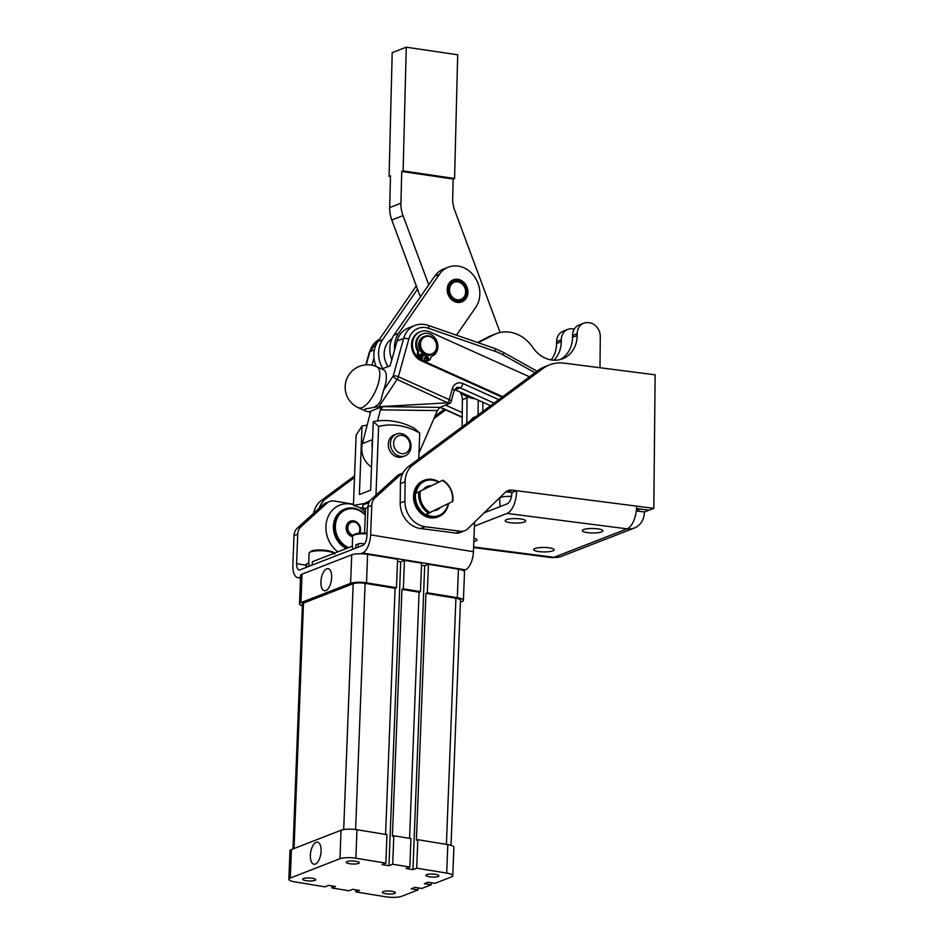 <?xml version="1.0" encoding="UTF-8"?>
<svg xmlns="http://www.w3.org/2000/svg" width="944" height="944" viewBox="0 0 944 944"><rect width="100%" height="100%" fill="white"/><g stroke="black" fill="none" stroke-linecap="round" stroke-linejoin="round"><path stroke-width="1.42" d="M367.157 425.201A74.352 63.755 68.7 0 0 362.024 425.992L359.381 494.562L370.626 490.184L373.269 421.614A74.352 63.755 68.7 0 1 390.899 420.871L397.046 421.874A74.352 63.755 68.7 0 1 414.392 428.352L419.75 433.131A67.579 57.95 68.7 0 0 378.627 426.405L373.269 421.614M362.024 425.992L356.136 435.149L353.422 505.359L365.481 509.382M375.972 495.093L378.627 426.405M419.75 433.131L418.747 458.961M396.468 434.016L394.321 434.854A11.729 10.054 68.7 0 0 388.291 444.093A11.729 10.054 68.7 0 0 398.132 457.179A11.729 10.054 68.7 0 0 402.817 456.707L404.976 455.869A11.729 10.054 68.7 0 0 411.006 446.618A11.729 10.054 68.7 0 0 401.165 433.544A11.729 10.054 68.7 0 0 396.468 434.016A11.729 10.054 68.7 0 0 390.45 443.255A11.729 10.054 68.7 0 0 400.28 456.33A11.729 10.054 68.7 0 0 404.976 455.869M370.083 500.686L364.573 503.506L353.422 505.359M365.47 508.946A22.479 5.227 2.2 0 1 365.422 503.907A22.479 5.227 2.2 0 1 368.844 502.94M402.203 435.385A9.381 8.048 68.7 0 0 393.624 443.149A9.381 8.048 68.7 0 0 401.495 453.616A9.381 8.048 68.7 0 0 410.074 445.851A9.381 8.048 68.7 0 0 402.203 435.385M418.983 453.049L437.402 410.581L381.329 409.873L381.105 407.147L377.529 420.93M372.266 447.763A19.541 16.756 -111.3 0 1 372.561 440.081M498.739 399.642L462.997 383.547A9.77 8.378 68.7 0 0 452.318 388.716L449.273 399.654L398.356 376.727L408.787 339.215A19.541 16.756 -111.3 0 1 428.682 328.311A3.906 1.628 -70.9 0 0 428.623 325.94A3.906 1.628 -70.9 0 0 428.092 325.35C423.573 323.816 419.148 323.863 414.829 325.479A23.447 20.107 68.7 0 0 403.619 338.471L393.2 375.983A3.906 1.44 33.8 0 0 394.604 377.824A3.906 1.44 33.8 0 0 397.105 379.453L447.716 402.84L450.205 403.218L439.892 407.371L382.426 406.64L370.803 411.159L362.378 443.597A19.541 16.756 68.7 0 0 363.853 458.135A19.541 16.756 68.7 0 0 371.523 467.068M439.892 407.371L437.402 410.581M381.907 369.045L390.132 365.706L394.604 349.882A25.405 21.783 -111.3 0 1 398.616 333.385L439.397 274.338A25.405 21.783 -111.3 0 1 448.341 267.164A25.405 21.783 -111.3 0 1 474.761 277.064A25.405 21.783 -111.3 0 1 475.717 307.355L456.495 335.191M462.241 412.634L445.603 405.153M462.1 426.818L462.371 399.678L467.056 397.861A11.729 10.054 68.7 0 0 467.009 396.622A29.311 25.134 -111.3 0 0 475.068 398.757M460.235 392.326A11.729 10.054 -111.3 0 1 462.371 399.678M553.939 360.207A28.414 24.355 68.7 0 0 561.255 341.716L561.279 339.816A12.709 10.891 -111.3 0 1 564.63 331.462A12.709 10.891 -111.3 0 1 567.816 329.409L563.131 331.226A12.709 10.891 68.7 0 0 559.945 333.291A12.709 10.891 68.7 0 0 556.594 341.634L556.571 343.545A28.414 24.355 -111.3 0 1 551.131 359.912M472.979 418.735A7.812 6.702 68.7 0 0 472.118 418.617M471.021 420.186A7.812 6.702 -111.3 0 1 474.254 417.177A7.812 6.702 -111.3 0 1 475.54 416.835M567.816 329.409A12.709 10.891 -111.3 0 1 572.548 328.842L573.338 328.949A12.709 10.891 -111.3 0 1 574.259 329.114M466.796 423.325L467.056 397.861M371.948 365.198L373.989 357.894A25.405 21.783 -111.3 0 0 376.113 366.449M369.647 411.926L365.104 411.029L365.033 409.023L373.859 407.383L375.535 406.321C379.04 404.339 381.105 401.247 381.742 397.035L383.524 390.427A22.479 8.708 114.2 0 0 383.417 369.718L376.845 366.768A22.479 22.479 0 0 0 347.132 378.037A22.479 22.479 0 0 0 358.401 407.749A22.479 8.708 -65.8 0 0 361.953 407.631A22.479 8.708 -65.8 0 0 378.402 383.063A22.479 8.708 -65.8 0 0 376.845 366.768M373.859 407.383L378.886 406.687L397.105 379.453A3.906 1.51 114.2 0 0 397.837 378.143A3.906 1.51 114.2 0 0 398.356 376.727A3.906 1.322 -164.5 0 0 395.477 375.901A3.906 1.322 -164.5 0 0 393.2 375.983L383.524 390.427M490.538 405.719L459.645 391.807A19.541 6.608 -164.5 0 0 454.76 389.919L454.442 389.825M414.829 325.479L408.268 328.04A23.447 20.107 68.7 0 0 397.058 341.02L394.604 349.882M502.078 397.153L421.272 360.785A15.635 13.405 -111.3 0 1 411.525 346.047A15.635 13.405 -111.3 0 1 419.537 332.04L420.481 331.674A15.635 13.405 -111.3 0 1 430.086 332.064L529.501 376.809M502.739 396.669L422.204 360.419A15.635 13.405 -111.3 0 1 412.457 345.681A15.635 13.405 -111.3 0 1 420.481 331.674M447.716 402.84L378.886 406.687M448.034 402.368A3.906 1.44 33.8 0 0 450.654 402.557A3.906 3.906 0 0 0 451.173 401.424A3.906 1.322 -164.5 0 0 451.055 400.905A3.906 1.322 -164.5 0 0 449.273 399.654A3.906 1.51 -65.8 0 1 448.754 401.058A3.906 1.51 -65.8 0 1 448.034 402.368M370.343 412.917L369.47 411.678L370.803 411.159M382.426 406.64L381.329 409.873M459.657 391.819A29.311 25.134 68.7 0 0 467.009 396.622M500.119 332.5L454.784 210.547A29.311 25.134 68.7 0 1 453.132 204.388A29.311 25.134 68.7 0 1 452.683 198.122L453.155 179.041L401.731 171.466L403.135 170.911L406.262 47.2L392.208 52.663L389.081 176.386L390.486 175.832L389.683 207.574A29.311 25.134 68.7 0 0 390.132 213.84A29.311 25.134 68.7 0 0 391.784 219.999L420.375 296.912M391.784 219.999L403.029 215.621L428.741 284.793L434.712 276.155A25.405 21.783 -111.3 0 1 443.656 268.993L448.341 267.164M477.546 342.495L489.134 336.571A35.176 30.161 -111.3 0 1 491.517 335.509L496.202 333.68A35.176 30.161 68.7 0 0 493.818 334.754L480.472 341.563A24.438 20.957 68.7 0 0 478.419 342.79M401.731 171.466L400.929 203.196L389.683 207.574M403.029 215.621A29.311 25.134 -111.3 0 1 401.377 209.462A29.311 25.134 -111.3 0 1 400.929 203.196M406.262 47.2L457.698 54.787L454.571 178.499L403.135 170.911M453.155 179.041L454.571 178.499M389.081 176.386L390.462 176.587M451.539 299.555A11.824 10.136 -111.3 0 1 447.232 288.534A11.824 10.136 -111.3 0 1 453.273 279.825A11.824 10.136 -111.3 0 1 463.575 282.126A11.824 10.136 -111.3 0 1 467.882 293.159A11.824 10.136 -111.3 0 1 461.84 301.868A11.824 10.136 -111.3 0 1 451.539 299.555M428.741 284.793L393.931 335.203A25.405 21.783 68.7 0 0 391.854 359.77M388.149 366.614A19.541 16.756 -111.3 0 1 384.538 357.929A19.541 16.756 -111.3 0 1 391.89 338.861M382.863 368.667A25.405 21.783 -111.3 0 1 382.686 339.58L417.496 289.171M416.304 285.938L378.001 341.409A25.405 21.783 68.7 0 0 373.989 357.894M478.089 414.959L478.23 400.173M500.037 506.657L499.671 497.748M482.785 411.466L482.88 402.262M500.131 497.571A11.729 2.549 0.6 0 1 507.117 496.402A11.729 2.549 0.6 0 1 511.53 496.355M599.983 367.747L600.29 336.583A12.709 10.891 68.7 0 0 597.115 327.391A12.709 10.891 68.7 0 0 589.268 322.754L588.478 322.647A12.709 10.891 68.7 0 0 583.746 323.202A12.709 10.891 68.7 0 0 580.56 325.267A12.709 10.891 68.7 0 0 577.209 333.61L577.185 335.521A28.414 24.355 -111.3 0 1 562.565 358.791A28.414 24.355 -111.3 0 1 532.723 347.286A35.176 30.161 68.7 0 0 496.202 333.68M560.158 359.558A28.414 24.355 68.7 0 0 572.501 337.338L572.524 335.439A12.709 10.891 -111.3 0 1 575.875 327.084A12.709 10.891 -111.3 0 1 579.061 325.031L583.746 323.202M520.368 518.905A10.266 2.23 0.6 0 1 525.702 520.923A10.266 2.23 0.6 0 1 510.527 522.728A10.266 2.23 0.6 0 1 505.182 520.71A10.266 2.23 0.6 0 1 520.368 518.905M484.166 512.84L507.14 503.895A9.77 4.555 -82.7 0 0 511.919 492.532L516.616 490.715A19.541 9.11 97.3 0 1 507.046 513.43L474.419 526.127M597.54 528.817A10.266 2.23 0.6 0 1 602.874 530.835A10.266 2.23 0.6 0 1 587.699 532.652A10.266 2.23 0.6 0 1 582.354 530.634A10.266 2.23 0.6 0 1 597.54 528.817M548.806 547.78A10.266 2.23 0.6 0 1 554.14 549.797A10.266 2.23 0.6 0 1 538.965 551.603A10.266 2.23 0.6 0 1 533.62 549.585A10.266 2.23 0.6 0 1 548.806 547.78M473.959 538.257A10.266 2.23 0.6 0 1 476.98 539.874A10.266 2.23 0.6 0 1 473.829 541.455M636.35 510.692L640.445 509.099L649.024 510.149L644.433 511.99A19.541 16.756 -111.3 0 1 634.368 528.003A19.541 16.756 -111.3 0 1 627.087 528.852A19.541 9.11 -82.7 0 0 636.657 506.137L653.803 508.344L649.118 510.161L636.551 508.556M473.593 547.567L551.697 557.609A19.541 9.11 -82.7 0 0 553.998 557.302A19.541 16.756 68.7 0 0 561.267 556.441L634.368 528.003M644.433 511.99L636.315 510.94M549.573 364.856L544.889 366.673A39.082 33.512 68.7 0 0 538.127 370.414L542.812 368.597A39.082 33.512 -111.3 0 1 549.573 364.856A39.082 33.512 -111.3 0 1 552.877 363.794A39.082 33.512 -111.3 0 1 564.134 363.133L655.136 374.827L653.803 508.344M511.919 492.532L507.612 491.977L512.297 490.16L636.657 506.137M542.812 368.597L413.106 464.802L408.422 466.619A23.447 20.107 68.7 0 0 402.569 473.864A23.447 20.107 68.7 0 0 400.409 483.588L405.094 481.77A23.447 20.107 -111.3 0 1 407.253 472.047A23.447 20.107 -111.3 0 1 413.106 464.802M512.297 490.16A11.729 10.054 68.7 0 0 508.356 490.526A11.729 10.054 68.7 0 0 507.931 490.668A11.729 10.054 68.7 0 0 504.993 492.579L467.74 528.817A11.729 10.054 -111.3 0 1 464.79 530.717A11.729 10.054 -111.3 0 1 464.377 530.87A11.729 10.054 -111.3 0 1 460.424 531.236L425.248 526.717A23.447 20.107 -111.3 0 1 410.758 518.138A23.447 20.107 -111.3 0 1 404.893 501.181L405.094 481.77M438.7 516.616L437.768 516.982A19.541 16.756 -111.3 0 1 416.092 507.117A19.541 16.756 -111.3 0 1 423.585 480.555L424.529 480.189A19.541 16.756 68.7 0 0 417.036 506.751A19.541 16.756 68.7 0 0 438.7 516.616A19.541 16.756 68.7 0 0 448.518 503.565M438.724 481.853A19.541 16.756 68.7 0 0 424.529 480.189M460.424 531.236L455.74 533.053A11.729 10.054 68.7 0 0 459.693 532.687A11.729 10.054 68.7 0 0 460.106 532.546L464.79 530.717M404.893 501.181L400.209 502.999A23.447 20.107 68.7 0 0 406.073 519.967A23.447 20.107 68.7 0 0 420.564 528.534L425.248 526.717M455.74 533.053L420.564 528.534M400.209 502.999L400.409 483.588M445.662 409.92L433.898 418.652M354.496 477.534L325.951 498.703L321.267 500.532A23.447 20.107 68.7 0 0 315.414 507.778A23.447 20.107 68.7 0 0 313.656 513.288M319.155 508.309A23.447 20.107 -111.3 0 1 320.099 505.949A23.447 20.107 -111.3 0 1 325.951 498.703M505.724 491.93A11.729 10.054 -111.3 0 1 507.612 491.977M321.267 500.532L354.566 475.835M434.96 416.21L444.282 409.295M408.422 466.619L538.127 370.414M448.022 503.813A18.561 15.918 -111.3 0 1 426.122 514.409M416.033 493.193A18.561 15.918 -111.3 0 1 438.205 482.113M430.96 485.735A12.709 10.891 68.7 0 0 423.278 489.57M434.382 510.633A12.709 10.891 68.7 0 0 440.105 507.766M425.532 488.449A11.729 10.054 -111.3 0 1 427.361 487.47L427.927 487.257M302.363 605.788A11.729 2.726 2.2 0 1 299.968 604.679A11.729 2.726 2.2 0 1 299.508 603.877A11.729 2.726 2.2 0 1 300.935 602.638L350.602 583.321A11.729 2.726 2.2 0 1 357.587 582.259A11.729 2.726 2.2 0 1 366.508 582.814L367.605 554.329A11.729 2.726 2.2 0 0 360.561 553.75L362.543 552.972A15.635 7.174 -80.7 0 0 370.638 534.859L371.771 505.394A11.729 10.054 -111.3 0 1 372.727 501.158A11.729 10.054 -111.3 0 1 375.087 497.83L400.976 474.384A11.729 10.054 -111.3 0 1 402.994 473.003M474.572 522.162A11.729 10.054 -111.3 0 1 474.572 522.244L473.44 551.709A15.635 7.174 -80.7 0 1 465.357 569.822L463.362 570.589A11.729 2.726 2.2 0 0 458.418 569.197L457.321 597.694A11.729 2.726 2.2 0 1 462.938 599.523A11.729 2.726 2.2 0 1 463.41 600.337A11.729 2.726 2.2 0 1 461.982 601.564L460.412 602.178M403.017 472.968L399.937 474.159A11.729 10.054 68.7 0 0 397.223 475.847L371.346 499.293A11.729 10.054 68.7 0 0 368.974 502.621A11.729 10.054 68.7 0 0 368.018 506.857L371.771 505.394M367.605 554.329L397.589 559.237L396.492 587.723L366.508 582.814M397.518 561.291L400.704 561.822L404.445 560.358L421.579 563.167L420.481 591.652L403.348 588.844L401.943 589.398L419.077 592.207L420.481 591.652M421.496 565.22L424.682 565.751L428.434 564.288L458.418 569.197M360.561 553.75A11.729 2.726 -177.8 0 0 358.696 553.774A11.729 2.726 -177.8 0 0 351.711 554.824L302.033 574.153A11.729 2.726 -177.8 0 0 300.605 575.38L299.508 603.877M297.738 534.198A11.729 10.054 -111.3 0 1 298.693 529.973A11.729 10.054 -111.3 0 1 301.065 526.634L326.943 503.187A11.729 10.054 -111.3 0 1 329.645 501.512L325.904 502.963A11.729 10.054 68.7 0 0 323.19 504.651L297.313 528.097A11.729 10.054 68.7 0 0 294.941 531.425A11.729 10.054 68.7 0 0 293.985 535.661L297.738 534.198L296.605 563.674A7.812 3.587 99.3 0 0 299.083 569.928A7.812 3.587 99.3 0 0 300.05 569.81L362.838 545.384A7.812 3.587 -80.7 0 0 366.886 536.322L368.018 506.857M293.985 535.661L292.852 565.126A15.635 7.174 99.3 0 0 297.82 577.634L300.499 578.082M300.534 577.103L299.767 577.409A15.635 7.174 99.3 0 1 297.82 577.634M312.204 565.078L312.334 561.763L352.572 546.104L352.442 549.432M355.782 548.122L355.912 544.806L358.224 543.909L358.095 547.225M364.561 543.909L363.523 543.744A3.906 0.909 -177.8 0 0 360.549 543.555A3.906 0.909 -177.8 0 0 358.224 543.909M308.865 566.376L308.995 563.061L306.682 563.957A3.906 0.909 -177.8 0 0 306.198 564.37L306.08 567.462M329.645 501.512A11.729 10.054 -111.3 0 1 330.376 501.264A11.729 10.054 -111.3 0 1 334.341 501.04L353.469 504.179M337.822 551.851A27.022 23.175 -111.3 0 1 326.282 532.298A27.022 23.175 -111.3 0 1 353.445 504.686M359.782 507.624A27.022 23.175 -111.3 0 1 365.363 512.391M344.784 509.123A21.5 18.432 68.7 0 0 344.466 509.241A21.5 18.432 68.7 0 0 333.704 530.858A21.5 18.432 68.7 0 0 346.342 548.535M365.281 514.622A21.5 18.432 68.7 0 0 345.103 508.993A21.5 18.432 68.7 0 0 334.329 530.622A21.5 18.432 68.7 0 0 346.979 548.287M348.631 547.638A20.52 17.594 -111.3 0 1 335.651 530.363A20.52 17.594 -111.3 0 1 344.501 510.362A20.52 17.594 -111.3 0 1 365.257 515.176M359.829 533.183A8.225 7.056 68.7 0 0 360.313 531.826A8.225 7.056 68.7 0 0 355.31 521.336A8.225 7.056 68.7 0 0 346.413 525.867A8.225 7.056 68.7 0 0 352.643 536.758M352.655 536.475A7.812 6.702 -111.3 0 1 347.333 532.263A7.812 6.702 -111.3 0 1 346.566 526.091A7.812 6.702 -111.3 0 1 350.33 521.631A7.812 6.702 -111.3 0 1 350.436 521.595M359.381 533.218A7.812 6.702 68.7 0 0 359.192 525.501A7.812 6.702 68.7 0 0 350.531 521.56A7.812 6.702 68.7 0 0 347.534 532.192A7.812 6.702 68.7 0 0 352.655 536.357M442.37 480.449L415.561 493.441L442.37 480.449A18.561 15.918 -111.3 0 1 450.559 489.452A18.561 15.918 -111.3 0 1 452.329 501.653L452.813 501.358A19.541 16.756 68.7 0 0 450.831 489.252A19.541 16.756 68.7 0 0 442.854 480.154M415.561 493.441A19.541 16.756 68.7 0 0 417.543 505.536A19.541 16.756 68.7 0 0 425.532 514.645L452.329 501.653M418.841 492.154A19.541 16.756 68.7 0 0 420.823 504.261A19.541 16.756 68.7 0 0 428.812 513.371M430.228 512.71A18.561 15.918 -111.3 0 1 422.039 503.707A18.561 15.918 -111.3 0 1 420.269 491.505M353.091 535.213A6.844 5.865 -111.3 0 1 348.725 531.59A6.844 5.865 -111.3 0 1 350.672 522.61A6.844 5.865 -111.3 0 1 358.932 525.737A6.844 5.865 -111.3 0 1 358.578 533.313M457.085 279.92A11.139 9.546 -111.3 0 1 467.315 291.46A11.139 9.546 -111.3 0 1 458.029 301.773A11.139 9.546 -111.3 0 1 447.786 290.233A11.139 9.546 -111.3 0 1 457.085 279.92M458.902 302.458A11.729 10.054 68.7 0 0 458.985 302.458L459.15 302.434A11.729 10.054 68.7 0 0 460.235 302.269L460.401 302.233A11.729 10.054 68.7 0 0 461.451 301.915L461.604 301.856A11.729 10.054 68.7 0 0 462.595 301.384L462.737 301.301A11.729 10.054 68.7 0 0 463.657 300.688L463.787 300.581A11.729 10.054 68.7 0 0 464.613 299.838L464.743 299.708A11.729 10.054 68.7 0 0 465.463 298.847L465.569 298.705A11.729 10.054 68.7 0 0 466.183 297.726L466.265 297.572A11.729 10.054 68.7 0 0 466.761 296.51L466.82 296.333A11.729 10.054 68.7 0 0 467.186 295.201L467.221 295.012A11.729 10.054 68.7 0 0 467.457 293.82L467.481 293.631A11.729 10.054 68.7 0 0 467.563 292.404L467.563 292.203A11.729 10.054 68.7 0 0 467.504 290.953L467.492 290.764A11.729 10.054 68.7 0 0 467.292 289.513L467.256 289.324A11.729 10.054 68.7 0 0 466.926 288.097L466.855 287.908A11.729 10.054 68.7 0 0 466.395 286.716L466.312 286.539A11.729 10.054 68.7 0 0 465.734 285.407L465.628 285.241A11.729 10.054 68.7 0 0 464.932 284.191L464.814 284.026A11.729 10.054 68.7 0 0 464 283.07L463.87 282.929A11.729 10.054 68.7 0 0 462.973 282.079L462.831 281.961A11.729 10.054 68.7 0 0 461.864 281.229L461.699 281.123A11.729 10.054 68.7 0 0 460.672 280.533L460.507 280.451A11.729 10.054 68.7 0 0 459.421 280.002L459.256 279.943A11.729 10.054 68.7 0 0 458.147 279.636L457.97 279.601A11.729 10.054 68.7 0 0 456.849 279.459L456.684 279.448A11.729 10.054 68.7 0 0 455.563 279.459L455.397 279.471A11.729 10.054 68.7 0 0 454.312 279.636L454.147 279.672A11.729 10.054 68.7 0 0 453.096 280.002L452.093 280.392L453.096 280.002M457.993 301.006A10.36 8.885 68.7 0 0 466.631 291.413A10.36 8.885 68.7 0 0 457.12 280.687A10.36 8.885 68.7 0 0 448.471 290.28A10.36 8.885 68.7 0 0 457.993 301.006M457.687 300.534A9.77 8.378 68.7 0 0 465.852 291.826A9.77 8.378 68.7 0 0 457.462 281.43A9.77 8.378 68.7 0 0 456.861 281.371A9.77 8.378 68.7 0 0 448.695 290.079A9.77 8.378 68.7 0 0 457.085 300.475A9.77 8.378 68.7 0 0 457.687 300.534M457.38 299.803A9.18 7.871 -111.3 0 1 449.497 289.714A9.18 7.871 -111.3 0 1 457.734 281.89A9.18 7.871 -111.3 0 1 465.616 291.979A9.18 7.871 -111.3 0 1 457.38 299.803M451.692 280.628L451.81 280.616A11.729 10.054 68.7 0 0 450.89 281.229L450.748 281.336A11.729 10.054 68.7 0 0 450.701 281.371M452.943 280.061A11.729 10.054 68.7 0 0 451.952 280.533M461.604 301.856L460.589 302.245M423.537 354.059L422.192 359.121L421.248 359.487L419.466 358.319A4.401 3.776 -111.3 0 1 417.637 355.982A4.401 3.776 -111.3 0 1 417.449 353.032L417.814 351.628A12.119 10.384 -111.3 0 1 421.944 334.235L422.877 333.881A12.119 10.384 -111.3 0 1 435.786 339.073A12.119 10.384 -111.3 0 1 431.668 356.454A12.119 10.384 -111.3 0 1 431.125 356.655L430.747 358.047A4.401 3.776 -111.3 0 1 429.201 360.254A4.401 3.776 -111.3 0 1 428.635 360.537A4.401 3.776 -111.3 0 1 426.641 360.667L423.726 360.573L425.602 355.05M428.635 360.537L427.703 360.903A4.401 3.776 -111.3 0 1 425.697 361.033L423.726 360.573M423.396 354.566A9.381 8.048 68.7 0 0 424.481 355.027A9.381 8.048 68.7 0 0 425.142 355.227M422.192 359.121L420.399 357.953A4.401 3.776 -111.3 0 1 418.57 355.617A4.401 3.776 -111.3 0 1 418.381 352.667L418.758 351.262L417.814 351.628M418.758 351.262A12.119 10.384 -111.3 0 1 422.877 333.881M424.765 336.3L423.632 336.737A9.77 8.378 68.7 0 0 418.652 345.905A9.77 8.378 68.7 0 0 425.437 354.991A9.77 8.378 68.7 0 0 430.724 354.944L431.845 354.507A9.77 8.378 68.7 0 0 436.824 345.339A9.77 8.378 68.7 0 0 430.039 336.253A9.77 8.378 68.7 0 0 424.765 336.3A9.77 8.378 68.7 0 0 419.785 345.469A9.77 8.378 68.7 0 0 426.558 354.555A9.77 8.378 68.7 0 0 431.845 354.507M426.948 353.894A9.18 7.871 -111.3 0 1 420.694 342.554A9.18 7.871 -111.3 0 1 430.216 336.701A9.18 7.871 -111.3 0 1 436.482 348.029A9.18 7.871 -111.3 0 1 426.948 353.894M424.658 360.207L426.004 355.168M422.192 355.982A1.463 1.263 -111.3 0 1 419.726 354.909A1.463 1.263 -111.3 0 1 422.192 355.982M428.623 358.791A1.463 1.263 -111.3 0 1 426.157 357.705A1.463 1.263 -111.3 0 1 428.623 358.791M420.977 356.879A1.463 1.263 68.7 0 0 419.997 354.378M427.408 359.676A1.463 1.263 68.7 0 0 426.428 357.174M326.707 568.819A11.186 5.133 99.3 0 1 328.099 568.642A11.186 5.133 99.3 0 1 331.545 579.05A11.186 5.133 99.3 0 1 325.869 590.555A11.186 5.133 99.3 0 1 324.476 590.72A11.186 5.133 99.3 0 1 321.031 580.312A11.186 5.133 99.3 0 1 326.707 568.819M463.41 600.337L464.519 571.84A11.729 2.726 -177.8 0 0 464.047 571.037A11.729 2.726 -177.8 0 0 463.362 570.589M418.157 887.856L418.074 889.921L401.672 896.293A11.729 2.726 2.2 0 1 385.777 896.8L355.794 891.891L359.534 890.428L352.69 889.307L348.938 890.77L331.804 887.962L331.887 885.897M355.794 891.891L355.864 889.826M288.864 879.277A11.729 2.726 2.2 0 1 290.304 878.05L339.97 858.721A11.729 2.726 2.2 0 1 355.876 858.226L385.86 863.135L386.957 834.649L356.974 829.729A11.729 2.726 2.2 0 0 341.067 830.236L291.401 849.565A11.729 2.726 2.2 0 0 289.973 850.792L288.864 879.277A11.729 2.726 2.2 0 0 294.965 881.92L324.948 886.841L328.701 885.378L335.545 886.499L331.804 887.962M316.146 842.319A11.186 5.133 99.3 0 1 317.538 842.154A11.186 5.133 99.3 0 1 320.984 852.562A11.186 5.133 99.3 0 1 315.308 864.067A11.186 5.133 99.3 0 1 313.915 864.232A11.186 5.133 99.3 0 1 310.47 853.824A11.186 5.133 99.3 0 1 316.146 842.319M292.97 848.951L302.434 603.983A8.791 2.041 2.2 0 1 303.508 603.063L353.174 583.734A8.791 2.041 2.2 0 1 365.104 583.357L395.088 588.277L396.492 587.723M428.434 564.288L427.337 592.785L457.321 597.694M404.445 560.358L403.348 588.844M427.337 592.785L425.933 593.328L455.917 598.236A8.791 2.041 2.2 0 1 460.483 600.219L451.02 845.34M425.933 593.328L416.398 840.243L417.803 839.7L447.786 844.609A11.729 2.726 2.2 0 1 453.887 847.252L452.778 875.737A11.729 2.726 2.2 0 1 451.35 876.976L434.948 883.348L428.092 882.227L424.34 883.69L431.196 884.811L421.826 888.457L414.971 887.336L411.218 888.788L418.074 889.921M409.578 838.355L419.077 592.207M401.943 589.398L392.409 836.313L393.813 835.77L410.947 838.579L409.849 867.064L392.716 864.256L388.963 865.719L382.108 864.598L385.86 863.135M385.589 834.413L395.088 588.277M417.803 839.7L416.705 868.185L446.689 873.106A11.729 2.726 2.2 0 1 452.778 875.737M393.813 835.77L392.716 864.256M416.705 868.185L412.953 869.648L406.097 868.527L409.849 867.064M347.085 861.577A6.49 1.51 2.2 0 1 354.413 861.105A6.49 1.51 2.2 0 1 359.263 862.757A6.49 1.51 2.2 0 1 358.472 863.441A6.49 1.51 2.2 0 1 351.144 863.913A6.49 1.51 2.2 0 1 346.283 862.261A6.49 1.51 2.2 0 1 347.085 861.577M383.181 891.584A6.49 1.51 2.2 0 1 390.509 891.112A6.49 1.51 2.2 0 1 395.359 892.764A6.49 1.51 2.2 0 1 394.568 893.449A6.49 1.51 2.2 0 1 387.241 893.921A6.49 1.51 2.2 0 1 382.379 892.269A6.49 1.51 2.2 0 1 383.181 891.584M303.508 878.534A6.49 1.51 2.2 0 1 310.836 878.062A6.49 1.51 2.2 0 1 315.685 879.714A6.49 1.51 2.2 0 1 314.895 880.398A6.49 1.51 2.2 0 1 307.567 880.87A6.49 1.51 2.2 0 1 302.705 879.206A6.49 1.51 2.2 0 1 303.508 878.534M426.759 874.628A6.49 1.51 2.2 0 1 434.087 874.156A6.49 1.51 2.2 0 1 438.936 875.808A6.49 1.51 2.2 0 1 438.146 876.492A6.49 1.51 2.2 0 1 430.818 876.964A6.49 1.51 2.2 0 1 425.956 875.312A6.49 1.51 2.2 0 1 426.759 874.628M431.278 882.746L431.196 884.811M400.704 561.822L388.963 865.719M424.682 565.751L412.953 869.648M364.561 533.041L365.481 509.229A19.541 4.543 2.2 0 1 367.877 507.176A19.541 4.543 2.2 0 1 368.007 507.129M372.573 439.633L362.378 443.597M452.318 388.716A3.906 1.322 15.5 0 1 454.088 389.978A3.906 1.322 15.5 0 1 454.206 390.486L456.53 387.677A5.865 5.027 -111.3 0 1 460.141 387.819L454.76 389.919M462.194 417.059L440.305 407.206M556.594 341.634L561.279 339.816M561.255 341.716L556.571 343.545M374.438 349.823L369.883 351.593A23.447 20.107 -111.3 0 1 379.394 339.38M366.213 364.821L369.883 351.593A3.906 1.322 -164.5 0 0 369.411 352.029L379.405 339.368M462.997 383.547A3.906 1.51 114.2 0 1 461.746 386.273A3.906 1.51 114.2 0 1 460.141 387.819L494.066 403.1M428.682 328.311L495.163 351.357A54.717 46.917 -111.3 0 1 499.223 352.973A54.717 46.917 -111.3 0 1 503.176 354.956A3.906 1.392 -60.8 0 0 503.53 352.773A3.906 1.392 -60.8 0 0 503.211 352.277L537.065 371.204M495.163 351.357A3.906 1.628 -70.9 0 0 495.104 348.973A3.906 1.628 -70.9 0 0 494.562 348.383L428.092 325.35M408.787 339.215A3.906 1.322 -164.5 0 0 405.908 338.389A3.906 1.322 -164.5 0 0 403.619 338.471L397.058 341.02M503.176 354.956L534.988 372.75M421.272 360.785L422.204 360.419M434.712 276.155L439.397 274.338M393.931 335.203L398.616 333.385M378.001 341.409L382.686 339.58M489.134 336.571L493.818 334.754M477.829 342.589L480.472 341.563M572.501 337.338L577.185 335.521M577.209 333.61L572.524 335.439M473.617 546.965L553.998 557.302L627.087 528.852L507.046 513.43M370.638 534.859L473.44 551.709M465.357 569.822L362.543 552.972M375.087 497.83L371.346 499.293M397.223 475.847L400.976 474.384M308.7 563.179L309.077 553.231A12.709 2.95 2.2 0 1 310.635 551.898A12.709 2.95 2.2 0 1 323.167 550.836A12.709 2.95 2.2 0 1 333.975 553.349M352.277 546.222L352.655 536.275A12.709 2.95 2.2 0 1 353.233 535.437A12.709 2.95 2.2 0 1 366.98 533.891M306.552 567.285L306.682 563.957M363.475 545.03L363.523 543.744M299.767 577.409L300.522 577.527M296.605 563.674L306.175 565.232M301.065 526.634L297.313 528.097M323.19 504.651L326.943 503.187M418.381 352.667L417.449 353.032M426.641 360.667L425.697 361.033M419.466 358.319L420.399 357.953M333.503 553.019A11.729 2.726 -177.8 0 0 324.335 550.199A11.729 2.726 -177.8 0 0 311.532 551.084M367.004 533.171A11.729 2.726 -177.8 0 0 354.212 534.587M300.935 602.638L302.033 574.153M351.711 554.824L350.602 583.321M291.401 849.565L290.304 878.05M341.067 830.236L339.97 858.721M356.974 829.729L355.876 858.226M303.508 603.063L294.032 848.538M353.174 583.734L343.687 829.575M365.104 583.357L355.605 829.528M455.917 598.236L446.406 844.384M447.786 844.609L446.689 873.106M451.173 401.424L454.206 390.486M439.951 407.348L462.194 417.354M364.738 410.605L358.401 407.749M369.411 352.029L365.835 364.856M503.211 352.277L494.562 348.383M450.205 403.218L450.654 402.557M367.004 533.148L355.074 534.044L352.655 536.275M334.471 554.211C338.117 551.815 318.883 548.063 311.142 551.131L309.077 553.231M344.466 509.241L345.103 508.993"/></g></svg>

